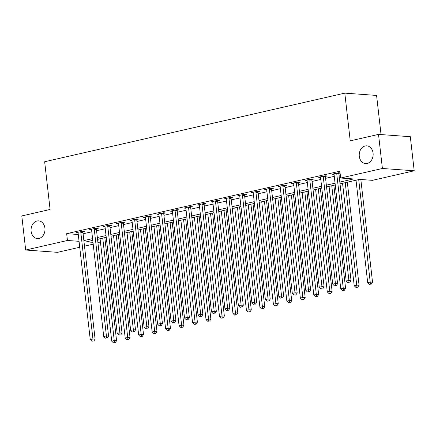 <?xml version="1.0" encoding="UTF-8"?>
<svg xmlns="http://www.w3.org/2000/svg" width="436" height="436" viewBox="0 0 436 436"><rect width="100%" height="100%" fill="white"/><g stroke="black" fill="none" stroke-linecap="round" stroke-linejoin="round"><path stroke-width="0.65" d="M44.919 228.142A8.878 6.96 94.2 0 1 37.376 238.568A8.878 6.96 94.2 0 1 31.125 231.293A8.878 6.96 94.2 0 1 38.662 220.861A8.878 6.96 94.2 0 1 44.919 228.142M373.08 153.123A8.878 6.96 94.2 0 1 365.542 163.555A8.878 6.96 94.2 0 1 359.286 156.273A8.878 6.96 94.2 0 1 366.829 145.847A8.878 6.96 94.2 0 1 373.08 153.123M381.048 134.571L376.59 95.44L344.794 93.13L44.652 161.745L50.091 209.471L21.8 215.934L25.686 250.024L67.444 240.481L79.052 241.321M344.794 93.13L350.233 140.855L378.519 134.392L410.314 136.702L414.2 170.792L372.437 180.335L359.547 179.398L340.026 183.861M98.809 239.004L99.239 242.792L97.969 243.081M93.2 244.171L84.497 246.16M79.728 247.25L57.481 252.335L25.686 250.024M339.824 182.095L353.536 178.962L340.641 178.024L339.867 171.206L66.67 233.663L78.278 234.503M83.091 233.789L91.789 231.799M96.563 230.709L105.261 228.72M110.03 227.63L118.734 225.641M123.502 224.551L132.206 222.562M136.975 221.472L145.679 219.482M150.447 218.392L159.145 216.403M163.92 215.313L172.618 213.324M177.392 212.234L186.09 210.245M190.859 209.155L199.563 207.165M204.331 206.075L213.035 204.086M217.804 202.996L226.502 201.007M231.276 199.917L239.974 197.928M244.749 196.838L253.447 194.848M258.216 193.758L266.919 191.769M271.688 190.679L280.392 188.69M285.16 187.6L293.859 185.611M298.633 184.521L307.331 182.531M312.105 181.436L320.803 179.452M325.572 178.357L334.276 176.367M339.045 175.277L340.298 174.994M340.053 172.847L338.559 172.738L332.096 174.215L334.041 174.356M338.957 173.294L340.075 173.038M325.485 176.373L327.24 175.975L325.087 175.817L318.623 177.294L320.569 177.436M312.013 179.452L313.767 179.054L311.62 178.896L305.151 180.373L307.097 180.515M298.54 182.531L300.295 182.134L298.148 181.976L291.679 183.452L293.63 183.594M285.068 185.611L286.823 185.213L284.675 185.055L278.206 186.532L280.157 186.673M271.601 188.69L273.35 188.292L271.203 188.134L264.739 189.611L266.685 189.753M258.128 191.769L259.883 191.371L257.731 191.213L251.267 192.69L253.212 192.832M244.656 194.848L246.411 194.451L244.264 194.293L237.794 195.769L239.74 195.911M231.184 197.928L232.938 197.53L230.791 197.372L224.322 198.854L226.273 198.99M217.711 201.012L219.466 200.609L217.319 200.451L210.85 201.933L212.801 202.075M204.244 204.092L205.994 203.688L203.846 203.53L197.383 205.013L199.328 205.154M190.772 207.171L192.521 206.768L190.374 206.61L183.91 208.092L185.856 208.234M177.299 210.25L179.054 209.847L176.907 209.694L170.438 211.171L172.384 211.313M163.827 213.329L165.582 212.926L163.435 212.773L156.965 214.25L158.917 214.392M150.355 216.409L152.11 216.005L149.962 215.853L143.493 217.33L145.444 217.471M136.888 219.488L138.637 219.085L136.49 218.932L130.026 220.409L131.972 220.551M123.415 222.567L125.165 222.164L123.017 222.011L116.554 223.488L118.499 223.63M109.943 225.646L111.698 225.243L109.545 225.09L103.081 226.567L105.027 226.709M96.47 228.726L98.225 228.322L96.078 228.17L89.609 229.647L91.56 229.788M82.998 231.805L84.753 231.407L82.606 231.249L76.136 232.726L78.088 232.868M378.519 134.392L382.405 168.481L414.2 170.792M66.67 233.663L67.444 240.481M340.641 178.024L382.405 168.481M83.865 240.607L92.568 238.617M97.337 237.527L106.041 235.538M110.809 234.448L119.508 232.459M124.282 231.369L132.98 229.38M137.754 228.29L146.452 226.3M151.221 225.21L159.925 223.221M164.694 222.131L173.397 220.142M178.166 219.052L186.864 217.063M191.638 215.973L200.337 213.983M205.111 212.893L213.809 210.904M218.578 209.814L227.281 207.825M232.05 206.735L240.754 204.746M245.523 203.656L254.226 201.666M258.995 200.576L267.693 198.587M272.467 197.497L281.166 195.508M285.934 194.418L294.638 192.429M299.407 191.339L308.11 189.349M312.879 188.259L321.583 186.27M326.351 185.175L335.05 183.191M92.77 240.389L86.35 241.855L92.993 242.334M97.926 242.694L99.239 242.792M335.251 184.957L326.553 186.946M321.779 188.036L313.081 190.025M308.312 191.115L299.608 193.104M294.84 194.194L286.136 196.184M281.367 197.274L272.669 199.263M267.895 200.353L259.197 202.342M254.422 203.432L245.724 205.421M240.955 206.511L232.252 208.501M227.483 209.591L218.779 211.58M214.011 212.67L205.312 214.659M200.538 215.749L191.84 217.738M187.066 218.828L178.368 220.818M173.599 221.908L164.895 223.897M160.126 224.987L151.423 226.976M146.654 228.066L137.956 230.055M133.182 231.145L124.483 233.135M119.709 234.225L111.011 236.214M106.242 237.304L97.539 239.293M336.805 173.136L336.772 173.321A1.39 1.085 -85.8 0 0 336.75 173.85L348.904 280.484L346.206 281.1L334.058 174.465A1.39 1.085 -85.8 0 0 333.922 173.975L333.845 173.817M339.055 172.77L338.919 173.479A1.39 1.085 -85.8 0 0 338.903 174.008L351.051 280.642L348.904 280.484L348.942 282.49L347.863 282.735L348.942 282.49M349.797 282.55L351.051 280.642M346.206 281.1L347.863 282.735M356.016 180.21L367.69 282.659L370.382 282.043L372.535 282.201L360.828 179.496M370.42 284.049L369.347 284.294L371.281 284.114L370.42 284.049L358.714 179.594M369.347 284.294L367.69 282.659M372.535 282.201L371.281 284.114M323.338 176.215L323.299 176.4A1.39 1.085 -85.8 0 0 323.283 176.929L335.431 283.563L332.733 284.179L320.585 177.545A1.39 1.085 -85.8 0 0 320.449 177.054L320.378 176.896M325.583 175.855L325.447 176.558A1.39 1.085 -85.8 0 0 325.43 177.087L337.578 283.722L335.431 283.563L335.469 285.569L334.39 285.814L335.469 285.569M336.325 285.629L337.578 283.722M332.733 284.179L334.39 285.814M309.865 179.3L309.827 179.485A1.39 1.085 -85.8 0 0 309.811 180.008L321.959 286.643L319.266 287.259L307.113 180.624A1.39 1.085 -85.8 0 0 306.977 180.133L306.906 179.975M312.111 178.934L311.98 179.637A1.39 1.085 -85.8 0 0 311.958 180.166L324.106 286.801L321.959 286.643L321.997 288.648L320.918 288.894L321.997 288.648M322.858 288.708L324.106 286.801M319.266 287.259L320.918 288.894M296.393 182.379L296.36 182.564A1.39 1.085 -85.8 0 0 296.338 183.087L308.486 289.722L305.794 290.338L293.646 183.703A1.39 1.085 -85.8 0 0 293.51 183.213L293.433 183.055M298.638 182.014L298.507 182.717A1.39 1.085 -85.8 0 0 298.486 183.245L310.634 289.88L308.486 289.722L308.525 291.728L307.445 291.973L308.525 291.728M309.386 291.788L310.634 289.88M305.794 290.338L307.445 291.973M342.543 183.289L354.217 285.738L356.915 285.122L359.062 285.28L347.318 182.199M356.953 287.128L355.874 287.373L357.809 287.193L356.953 287.128L345.241 182.673M355.874 287.373L354.217 285.738M359.062 285.28L357.809 287.193M329.076 186.368L340.75 288.823L343.443 288.207L345.59 288.36L333.845 185.278M343.481 290.207L342.402 290.452L344.342 290.272L343.481 290.207L331.769 185.752M342.402 290.452L340.75 288.823M345.59 288.36L344.342 290.272M315.604 189.447L327.278 291.902L329.97 291.286L332.118 291.439L320.373 188.357M330.008 293.286L328.929 293.537L330.87 293.352L330.008 293.286L318.296 188.832M328.929 293.537L327.278 291.902M332.118 291.439L330.87 293.352M282.92 185.458L282.888 185.643A1.39 1.085 -85.8 0 0 282.866 186.167L295.014 292.801L292.322 293.417L280.174 186.782A1.39 1.085 -85.8 0 0 280.037 186.292L279.961 186.134M285.171 185.093L285.035 185.796A1.39 1.085 -85.8 0 0 285.013 186.325L297.167 292.959L295.014 292.801L295.052 294.807L293.978 295.052L295.052 294.807M295.913 294.867L297.167 292.959M292.322 293.417L293.978 295.052M302.132 192.527L313.806 294.981L316.498 294.365L318.645 294.518L306.9 191.437M316.536 296.366L315.462 296.616L317.397 296.431L316.536 296.366L304.824 191.911M315.462 296.616L313.806 294.981M318.645 294.518L317.397 296.431M269.448 188.537L269.415 188.723A1.39 1.085 -85.8 0 0 269.394 189.246L281.547 295.88L278.849 296.496L266.701 189.862A1.39 1.085 -85.8 0 0 266.565 189.371L266.489 189.213M271.699 188.172L271.563 188.875A1.39 1.085 -85.8 0 0 271.546 189.404L283.694 296.039L281.547 295.88L281.585 297.886L280.506 298.131L281.585 297.886M282.441 297.946L283.694 296.039M278.849 296.496L280.506 298.131M255.981 191.617L255.943 191.802A1.39 1.085 -85.8 0 0 255.927 192.325L268.075 298.96L265.377 299.576L253.229 192.941A1.39 1.085 -85.8 0 0 253.093 192.45L253.022 192.292M258.226 191.251L258.09 191.954A1.39 1.085 -85.8 0 0 258.074 192.483L270.222 299.118L268.075 298.96L268.113 300.965L267.034 301.211L268.113 300.965M268.968 301.031L270.222 299.118M265.377 299.576L267.034 301.211M242.509 194.696L242.471 194.881A1.39 1.085 -85.8 0 0 242.454 195.404L254.602 302.039L251.91 302.655L239.756 196.02A1.39 1.085 -85.8 0 0 239.62 195.53L239.549 195.372M244.754 194.331L244.623 195.034A1.39 1.085 -85.8 0 0 244.601 195.562L256.75 302.197L254.602 302.039L254.64 304.045L253.561 304.29L254.64 304.045M255.501 304.11L256.75 302.197M251.91 302.655L253.561 304.29M229.036 197.775L229.004 197.96A1.39 1.085 -85.8 0 0 228.982 198.484L241.13 305.118L238.438 305.734L226.289 199.105A1.39 1.085 -85.8 0 0 226.153 198.609L226.077 198.451M231.282 197.41L231.151 198.113A1.39 1.085 -85.8 0 0 231.129 198.642L243.277 305.276L241.13 305.118L241.168 307.124L240.089 307.369L241.168 307.124M242.029 307.189L243.277 305.276M238.438 305.734L240.089 307.369M215.564 200.854L215.531 201.04A1.39 1.085 -85.8 0 0 215.509 201.568L227.657 308.198L224.965 308.819L212.817 202.184A1.39 1.085 -85.8 0 0 212.681 201.688L212.605 201.53M217.815 200.489L217.678 201.198A1.39 1.085 -85.8 0 0 217.657 201.721L229.81 308.356L227.657 308.198L227.696 310.203L226.622 310.448L227.696 310.203M228.557 310.269L229.81 308.356M224.965 308.819L226.622 310.448M288.659 195.606L300.333 298.06L303.025 297.445L305.178 297.597L293.433 194.516M303.064 299.445L301.99 299.695L303.925 299.51L303.064 299.445L291.357 194.99M301.99 299.695L300.333 298.06M305.178 297.597L303.925 299.51M275.187 198.685L286.861 301.14L289.558 300.524L291.706 300.677L279.961 197.595M289.597 302.524L288.518 302.775L290.452 302.589L289.597 302.524L277.885 198.069M288.518 302.775L286.861 301.14M291.706 300.677L290.452 302.589M261.72 201.764L273.388 304.219L276.086 303.603L278.233 303.756L266.489 200.674M276.124 305.609L275.045 305.854L276.985 305.669L276.124 305.609L264.412 201.149M275.045 305.854L273.388 304.219M278.233 303.756L276.985 305.669M248.248 204.844L259.921 307.298L262.614 306.682L264.761 306.835L253.016 203.754M262.652 308.688L261.573 308.933L263.513 308.748L262.652 308.688L250.94 204.228M261.573 308.933L259.921 307.298M264.761 306.835L263.513 308.748M234.775 207.923L246.449 310.377L249.141 309.762L251.289 309.92L239.544 206.833M249.179 311.767L248.1 312.013L250.041 311.827L249.179 311.767L237.467 207.307M248.1 312.013L246.449 310.377M251.289 309.92L250.041 311.827M202.091 203.934L202.059 204.119A1.39 1.085 -85.8 0 0 202.037 204.648L214.19 311.282L211.493 311.898L199.345 205.263A1.39 1.085 -85.8 0 0 199.208 204.767L199.132 204.609M204.342 203.568L204.206 204.277A1.39 1.085 -85.8 0 0 204.184 204.8L216.338 311.435L214.19 311.282L214.229 313.282L213.15 313.533L214.229 313.282M215.084 313.348L216.338 311.435M211.493 311.898L213.15 313.533M221.303 211.002L232.977 313.457L235.669 312.841L237.822 312.999L226.077 209.912M235.707 314.847L234.633 315.092L236.568 314.906L235.707 314.847L224 210.386M234.633 315.092L232.977 313.457M237.822 312.999L236.568 314.906M188.625 207.013L188.586 207.198A1.39 1.085 -85.8 0 0 188.57 207.727L200.718 314.361L198.02 314.977L185.872 208.343A1.39 1.085 -85.8 0 0 185.736 207.852L185.665 207.689M190.87 206.648L190.734 207.356A1.39 1.085 -85.8 0 0 190.717 207.879L202.865 314.514L200.718 314.361L200.756 316.362L199.677 316.612L200.756 316.362M201.612 316.427L202.865 314.514M198.02 314.977L199.677 316.612M207.83 214.081L219.504 316.536L222.202 315.92L224.349 316.078L212.605 212.991M222.24 317.926L221.161 318.171L223.096 317.986L222.24 317.926L210.528 213.466M221.161 318.171L219.504 316.536M224.349 316.078L223.096 317.986M175.152 210.092L175.114 210.277A1.39 1.085 -85.8 0 0 175.098 210.806L187.246 317.441L184.553 318.057L172.4 211.422A1.39 1.085 -85.8 0 0 172.264 210.931L172.193 210.768M177.398 209.727L177.267 210.435A1.39 1.085 -85.8 0 0 177.245 210.959L189.393 317.593L187.246 317.441L187.284 319.441L186.205 319.692L187.284 319.441M188.145 319.506L189.393 317.593M184.553 318.057L186.205 319.692M194.363 217.161L206.032 319.615L208.73 318.999L210.877 319.157L199.132 216.071M208.768 321.005L207.689 321.25L209.629 321.065L208.768 321.005L197.056 216.545M207.689 321.25L206.032 319.615M210.877 319.157L209.629 321.065M161.68 213.171L161.647 213.357A1.39 1.085 -85.8 0 0 161.625 213.885L173.773 320.52L171.081 321.136L158.933 214.501A1.39 1.085 -85.8 0 0 158.797 214.011L158.72 213.847M163.925 212.806L163.794 213.515A1.39 1.085 -85.8 0 0 163.773 214.038L175.921 320.673L173.773 320.52L173.811 322.52L172.732 322.771L173.811 322.52M174.673 322.586L175.921 320.673M171.081 321.136L172.732 322.771M180.891 220.24L192.565 322.695L195.257 322.079L197.404 322.237L185.66 219.15M195.295 324.084L194.216 324.33L196.156 324.144L195.295 324.084L183.583 219.624M194.216 324.33L192.565 322.695M197.404 322.237L196.156 324.144M148.207 216.251L148.175 216.436A1.39 1.085 -85.8 0 0 148.153 216.965L160.301 323.599L157.609 324.215L145.46 217.58A1.39 1.085 -85.8 0 0 145.324 217.09L145.248 216.926M150.458 215.885L150.322 216.594A1.39 1.085 -85.8 0 0 150.3 217.117L162.454 323.752L160.301 323.599L160.339 325.605L159.265 325.85L160.339 325.605M161.2 325.665L162.454 323.752M157.609 324.215L159.265 325.85M167.419 223.319L179.092 325.774L181.785 325.158L183.932 325.316L172.187 222.229M181.823 327.163L180.744 327.409L182.684 327.223L181.823 327.163L170.111 222.703M180.744 327.409L179.092 325.774M183.932 325.316L182.684 327.223M134.735 219.33L134.702 219.515A1.39 1.085 -85.8 0 0 134.68 220.044L146.834 326.678L144.136 327.294L131.988 220.66A1.39 1.085 -85.8 0 0 131.852 220.169L131.776 220.006M136.986 218.965L136.85 219.673A1.39 1.085 -85.8 0 0 136.828 220.202L148.981 326.831L146.834 326.678L146.872 328.684L145.793 328.929L146.872 328.684M147.728 328.744L148.981 326.831M144.136 327.294L145.793 328.929M153.946 226.398L165.62 328.853L168.312 328.237L170.465 328.395L158.72 225.308M168.351 330.243L167.277 330.488L169.212 330.303L168.351 330.243L156.644 225.783M167.277 330.488L165.62 328.853M170.465 328.395L169.212 330.303M121.268 222.409L121.23 222.594A1.39 1.085 -85.8 0 0 121.208 223.123L133.362 329.758L130.664 330.374L118.516 223.739A1.39 1.085 -85.8 0 0 118.379 223.248L118.303 223.085M123.513 222.044L123.377 222.752A1.39 1.085 -85.8 0 0 123.361 223.281L135.509 329.916L133.362 329.758L133.4 331.763L132.321 332.009L133.4 331.763M134.255 331.823L135.509 329.916M130.664 330.374L132.321 332.009M107.796 225.488L107.757 225.674A1.39 1.085 -85.8 0 0 107.741 226.202L119.889 332.837L117.197 333.453L105.043 226.818A1.39 1.085 -85.8 0 0 104.907 226.328L104.836 226.164M110.041 225.123L109.91 225.832A1.39 1.085 -85.8 0 0 109.888 226.36L122.036 332.995L119.889 332.837L119.927 334.843L118.848 335.088L119.927 334.843M120.788 334.903L122.036 332.995M117.197 333.453L118.848 335.088M94.323 228.568L94.29 228.753A1.39 1.085 -85.8 0 0 94.269 229.282L106.417 335.916L103.724 336.532L91.576 229.897A1.39 1.085 -85.8 0 0 91.44 229.407L91.364 229.249M96.569 228.202L96.438 228.911A1.39 1.085 -85.8 0 0 96.416 229.44L108.564 336.074L106.417 335.916L106.455 337.922L105.376 338.167L106.455 337.922M107.316 337.982L108.564 336.074M103.724 336.532L105.376 338.167M80.851 231.647L80.818 231.832A1.39 1.085 -85.8 0 0 80.796 232.361L92.944 338.995L90.252 339.611L78.104 232.977A1.39 1.085 -85.8 0 0 77.968 232.486L77.891 232.328M83.102 231.282L82.965 231.99A1.39 1.085 -85.8 0 0 82.944 232.519L95.097 339.154L92.944 338.995L92.982 341.001L91.909 341.246L92.982 341.001M93.844 341.061L95.097 339.154M90.252 339.611L91.909 341.246M140.474 229.478L152.148 331.932L154.845 331.316L156.993 331.474L145.248 228.388M154.884 333.322L153.804 333.567L155.739 333.382L154.884 333.322L143.172 228.862M153.804 333.567L152.148 331.932M156.993 331.474L155.739 333.382M127.007 232.562L138.675 335.012L141.373 334.396L143.52 334.554L131.776 231.467M141.411 336.401L140.332 336.647L142.267 336.467L141.411 336.401L129.699 231.947M140.332 336.647L138.675 335.012M143.52 334.554L142.267 336.467M113.534 235.642L125.208 338.091L127.901 337.475L130.048 337.633L118.303 234.546M127.939 339.481L126.86 339.726L128.8 339.546L127.939 339.481L116.227 235.026M126.86 339.726L125.208 338.091M130.048 337.633L128.8 339.546M100.062 238.721L111.736 341.17L114.428 340.554L116.576 340.712L104.831 237.631M114.466 342.56L113.387 342.805L115.327 342.625L114.466 342.56L102.754 238.105M113.387 342.805L111.736 341.17M116.576 340.712L115.327 342.625M336.772 173.321L338.919 173.479M336.75 173.85L338.903 174.008M323.299 176.4L325.447 176.558M323.283 176.929L325.43 177.087M309.827 179.485L311.98 179.637M309.811 180.008L311.958 180.166M296.36 182.564L298.507 182.717M296.338 183.087L298.486 183.245M282.888 185.643L285.035 185.796M282.866 186.167L285.013 186.325M269.415 188.723L271.563 188.875M269.394 189.246L271.546 189.404M255.943 191.802L258.09 191.954M255.927 192.325L258.074 192.483M242.471 194.881L244.623 195.034M242.454 195.404L244.601 195.562M229.004 197.96L231.151 198.113M228.982 198.484L231.129 198.642M215.531 201.04L217.678 201.198M215.509 201.568L217.657 201.721M202.059 204.119L204.206 204.277M202.037 204.648L204.184 204.8M188.586 207.198L190.734 207.356M188.57 207.727L190.717 207.879M175.114 210.277L177.267 210.435M175.098 210.806L177.245 210.959M161.647 213.357L163.794 213.515M161.625 213.885L163.773 214.038M148.175 216.436L150.322 216.594M148.153 216.965L150.3 217.117M134.702 219.515L136.85 219.673M134.68 220.044L136.828 220.202M121.23 222.594L123.377 222.752M121.208 223.123L123.361 223.281M107.757 225.674L109.91 225.832M107.741 226.202L109.888 226.36M94.29 228.753L96.438 228.911M94.269 229.282L96.416 229.44M80.818 231.832L82.965 231.99M80.796 232.361L82.944 232.519"/></g></svg>
